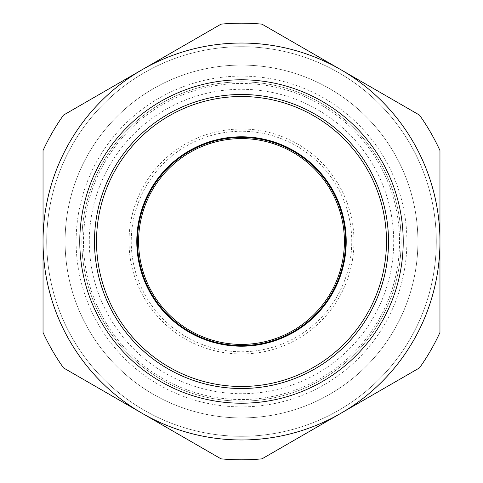 <?xml version="1.0" encoding="UTF-8"?>
<svg xmlns="http://www.w3.org/2000/svg" width="483" height="483" viewBox="0 0 483 483"><rect width="100%" height="100%" fill="white"/><g stroke="black" fill="none" stroke-linecap="round" stroke-linejoin="round"><path stroke-width="0.36" stroke-dasharray="2.42 1.81" d="M65.084 241.5A176.416 176.416 0 0 1 241.5 65.084A176.416 176.416 0 0 1 417.916 241.5A176.416 176.416 0 0 1 241.5 417.916A176.416 176.416 0 0 1 65.084 241.5A176.416 176.416 0 0 0 241.5 417.916A176.416 176.416 0 0 0 417.916 241.5A176.416 176.416 0 0 0 241.5 65.084A176.416 176.416 0 0 0 65.084 241.5A176.416 176.416 0 0 0 241.5 417.916A176.416 176.416 0 0 0 417.916 241.5A176.416 176.416 0 0 0 241.5 65.084A176.416 176.416 0 0 0 65.084 241.5A176.416 176.416 0 0 0 241.5 417.916A176.416 176.416 0 0 0 417.916 241.5A176.416 176.416 0 0 0 241.5 65.084A176.416 176.416 0 0 0 65.084 241.5M406.885 241.5A165.385 165.385 0 0 0 241.5 76.115A165.385 165.385 0 0 0 76.115 241.5A165.385 165.385 0 0 0 241.5 406.885A165.385 165.385 0 0 0 406.885 241.5M436.288 241.5A194.788 194.788 0 0 1 241.5 436.288A194.788 194.788 0 0 1 46.712 241.5A194.788 194.788 0 0 1 241.5 46.712A194.788 194.788 0 0 1 436.288 241.5A194.788 194.788 0 0 1 241.5 436.288A194.788 194.788 0 0 1 46.712 241.5A194.788 194.788 0 0 1 241.5 46.712A194.788 194.788 0 0 1 436.288 241.5A194.788 194.788 0 0 1 241.5 436.288A194.788 194.788 0 0 1 46.712 241.5A194.788 194.788 0 0 1 241.5 46.712A194.788 194.788 0 0 1 436.288 241.5M43.035 241.5L43.035 332.449A218.31 218.31 0 0 0 63.502 367.901L221.033 458.85A218.31 218.31 0 0 0 261.967 458.85L419.498 367.901A218.31 218.31 0 0 0 439.965 332.449L439.965 241.5L439.965 332.449A218.31 218.31 0 0 1 419.498 367.901L261.967 458.85A218.31 218.31 0 0 1 221.033 458.85L63.502 367.901A218.31 218.31 0 0 1 43.035 332.449L43.035 150.551A218.31 218.31 0 0 1 63.502 115.099L221.033 24.15A218.31 218.31 0 0 1 261.967 24.15L419.498 115.099A218.31 218.31 0 0 1 439.965 150.551L439.965 241.5L439.965 150.551A218.31 218.31 0 0 0 419.498 115.099L261.967 24.15A218.31 218.31 0 0 0 221.033 24.15L63.502 115.099A218.31 218.31 0 0 0 43.035 150.551L43.035 241.5M399.538 241.5A158.038 158.038 0 0 1 241.5 399.538A158.038 158.038 0 0 1 83.462 241.5A158.038 158.038 0 0 1 241.5 83.462A158.038 158.038 0 0 1 399.538 241.5A158.038 158.038 0 0 1 241.5 399.538A158.038 158.038 0 0 1 83.462 241.5A158.038 158.038 0 0 1 241.5 83.462A158.038 158.038 0 0 1 399.538 241.5M89.295 241.5A152.205 152.205 0 0 0 241.5 393.705A152.205 152.205 0 0 0 393.705 241.5A152.205 152.205 0 0 0 241.5 89.295A152.205 152.205 0 0 0 89.295 241.5M353.991 241.5A112.491 112.491 0 0 1 241.5 353.991A112.491 112.491 0 0 1 129.009 241.5A112.491 112.491 0 0 1 241.5 129.009A112.491 112.491 0 0 1 353.991 241.5M351.757 241.5A110.257 110.257 0 0 0 241.5 131.243A110.257 110.257 0 0 0 131.243 241.5A110.257 110.257 0 0 0 241.5 351.757A110.257 110.257 0 0 0 351.757 241.5M81.862 241.5A159.638 159.638 0 0 0 241.5 401.138A159.638 159.638 0 0 0 401.138 241.5A159.638 159.638 0 0 0 241.5 81.862A159.638 159.638 0 0 0 81.862 241.5A159.638 159.638 0 0 0 241.5 401.138A159.638 159.638 0 0 0 401.138 241.5A159.638 159.638 0 0 0 241.5 81.862A159.638 159.638 0 0 0 81.862 241.5M94.487 241.5A147.013 147.013 0 0 1 241.5 94.487A147.013 147.013 0 0 1 388.513 241.5A147.013 147.013 0 0 1 241.5 388.513A147.013 147.013 0 0 1 94.487 241.5M221.033 458.85A218.31 218.31 0 0 0 261.967 458.85L419.498 367.901A218.31 218.31 0 0 0 439.965 332.449L439.965 150.551A218.31 218.31 0 0 0 419.498 115.099L261.967 24.15A218.31 218.31 0 0 0 221.033 24.15L63.502 115.099A218.31 218.31 0 0 0 43.035 150.551L43.035 332.449A218.31 218.31 0 0 0 63.502 367.901L221.033 458.85"/><path stroke-width="0.72" d="M138.591 241.5A102.909 102.909 0 0 1 241.5 138.591A102.909 102.909 0 0 1 344.409 241.5A102.909 102.909 0 0 0 241.5 138.591A102.909 102.909 0 0 0 138.591 241.5A102.909 102.909 0 0 0 241.5 344.409A102.909 102.909 0 0 0 344.409 241.5A102.909 102.909 0 0 1 241.5 344.409A102.909 102.909 0 0 1 138.591 241.5M342.109 270.534A104.714 104.714 0 0 0 270.534 140.891A104.714 104.714 0 0 0 140.891 212.466A104.714 104.714 0 0 0 212.466 342.109A104.714 104.714 0 0 0 342.109 270.534M341.463 270.347A104.044 104.044 0 0 0 270.347 141.537A104.044 104.044 0 0 0 141.537 212.653A104.044 104.044 0 0 0 212.653 341.463A104.044 104.044 0 0 0 341.463 270.347M102.203 201.296A144.978 144.978 0 0 0 201.296 380.797A144.978 144.978 0 0 0 380.797 281.704A144.978 144.978 0 0 0 281.704 102.203A144.978 144.978 0 0 0 102.203 201.296M94.487 241.5A147.013 147.013 0 0 0 241.5 388.513A147.013 147.013 0 0 0 388.513 241.5A147.013 147.013 0 0 0 241.5 94.487A147.013 147.013 0 0 0 94.487 241.5A147.013 147.013 0 0 1 241.5 94.487A147.013 147.013 0 0 1 388.513 241.5M142.268 69.624A198.465 198.465 0 0 0 142.268 413.376A198.465 198.465 0 0 0 439.965 241.5A198.465 198.465 0 0 0 142.268 69.624L63.502 115.099A218.31 218.31 0 0 0 43.035 150.551L43.035 332.449A218.31 218.31 0 0 0 63.502 367.901L221.033 458.85A218.31 218.31 0 0 0 261.967 458.85L419.498 367.901A218.31 218.31 0 0 0 439.965 332.449L439.965 150.551A218.31 218.31 0 0 0 419.498 115.099L261.967 24.15A218.31 218.31 0 0 0 221.033 24.15L142.268 69.624M403.214 241.5A161.714 161.714 0 0 1 241.5 403.214A161.714 161.714 0 0 1 79.786 241.5A161.714 161.714 0 0 1 241.5 79.786A161.714 161.714 0 0 1 403.214 241.5"/></g></svg>
